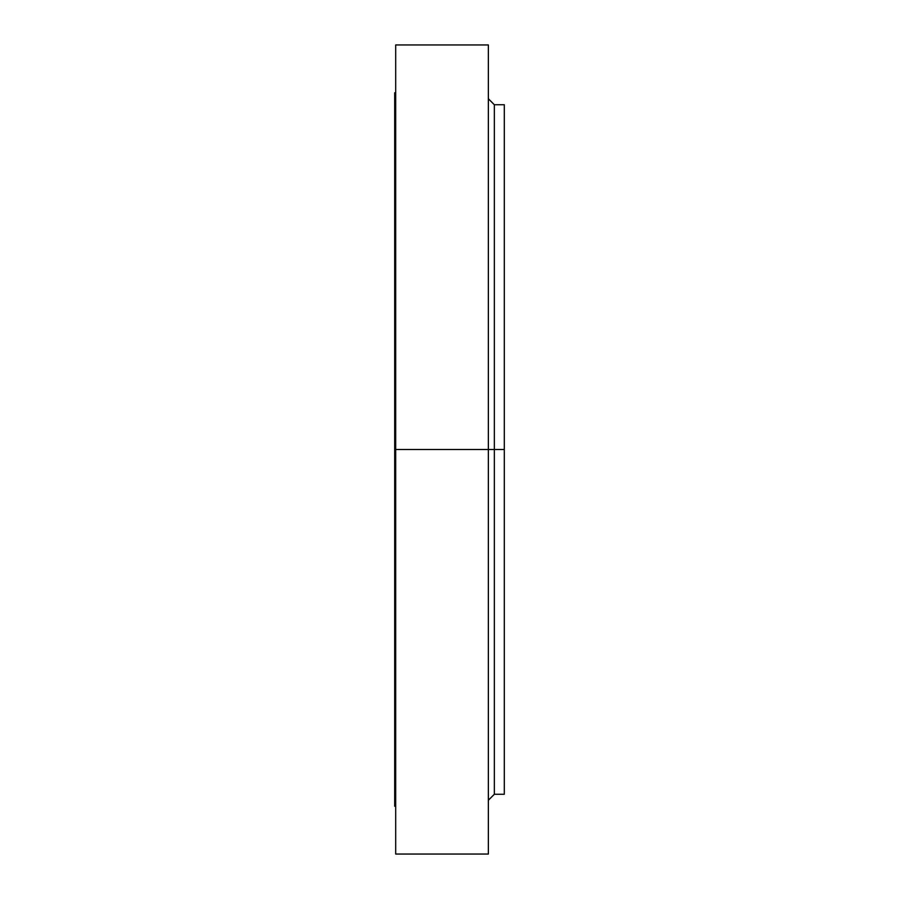 <?xml version="1.0" encoding="UTF-8"?>
<svg xmlns="http://www.w3.org/2000/svg" width="899" height="899" viewBox="0 0 899 899"><rect width="100%" height="100%" fill="white"/><g stroke="black" fill="none" stroke-linecap="round" stroke-linejoin="round"><path stroke-width="1.35" d="M395.695 806.223L395.695 813.269L395.695 806.223L394.695 806.223L394.695 449.5L494.338 449.5L494.338 794.266L494.338 449.5L504.305 449.5L504.305 104.734L504.305 449.5L494.338 449.5L494.338 794.266L488.359 800.245M504.305 104.734L494.338 104.734L494.338 449.5L494.338 104.734L494.338 449.5L488.359 449.5L488.359 44.95L488.359 449.5L394.695 449.5L394.695 806.223M395.695 44.95L395.695 449.5L395.695 44.95L488.359 44.95M394.695 92.777L394.695 449.5L394.695 92.777L395.695 92.777L395.695 85.731L395.695 92.777M395.695 854.05L395.695 449.5L395.695 854.05L488.359 854.05L488.359 449.5L488.359 854.05M504.305 794.266L504.305 449.5L504.305 794.266L494.338 794.266M494.338 104.734L488.359 98.755"/></g></svg>
